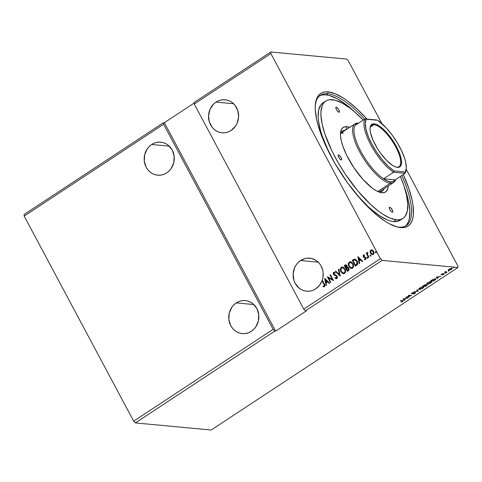 <?xml version="1.0" encoding="UTF-8"?>
<svg xmlns="http://www.w3.org/2000/svg" width="482" height="482" viewBox="0 0 482 482"><rect width="100%" height="100%" fill="white"/><g stroke="black" fill="none" stroke-linecap="round" stroke-linejoin="round"><path stroke-width="0.72" d="M236.234 302.907A16.581 15.05 95.3 0 1 245.35 300.575A16.581 15.05 95.3 0 1 258.533 313.306A16.581 15.05 95.3 0 1 251.369 331.255L253.767 329.308L255.779 326.892L258.364 321.036L258.732 314.577L256.828 308.498L252.942 303.732L250.429 302.075L247.664 300.991L244.748 300.527L241.795 300.702L238.921 301.509L236.234 302.907L233.842 304.853L231.83 307.269L229.239 313.125L228.872 319.584L230.776 325.663L232.505 328.26L234.668 330.429L237.18 332.092L239.946 333.17L242.862 333.634L245.808 333.46L248.682 332.658L251.369 331.255A16.581 15.05 95.3 0 1 242.259 333.592A16.581 15.05 95.3 0 1 229.077 320.855A16.581 15.05 95.3 0 1 236.234 302.907L253.869 304.558L236.234 302.907M151.655 144.504A16.581 15.05 95.3 0 1 160.771 142.166A16.581 15.05 95.3 0 1 173.948 154.903A16.581 15.05 95.3 0 1 166.79 172.851L169.188 170.905L171.2 168.489L173.785 162.633L174.153 156.174L172.249 150.095L168.363 145.323L165.85 143.666L163.079 142.588L160.169 142.124L157.216 142.298L154.342 143.1L151.655 144.504L149.257 146.45L147.245 148.866L144.66 154.722L144.293 161.181L146.197 167.254L147.926 169.857L150.083 172.026L152.595 173.683L155.367 174.767L158.277 175.225L161.229 175.056L164.103 174.249L166.79 172.851A16.581 15.05 95.3 0 1 157.674 175.183A16.581 15.05 95.3 0 1 144.498 162.452A16.581 15.05 95.3 0 1 151.655 144.504L169.29 146.154L151.655 144.504M216.008 102.106A16.581 15.05 95.3 0 1 225.124 99.774A16.581 15.05 95.3 0 1 238.307 112.505A16.581 15.05 95.3 0 1 231.149 130.453L235.553 126.091L237.108 123.296L238.614 117.018L237.831 110.631L234.879 105.1L232.716 102.931L230.203 101.268L227.438 100.19L224.522 99.726L221.569 99.901L218.695 100.708L216.008 102.106L213.616 104.052L210.05 109.263L208.543 115.541L209.327 121.928L212.279 127.459L214.442 129.628L216.954 131.291L219.72 132.369L222.636 132.833L225.588 132.658L228.462 131.857L231.149 130.453A16.581 15.05 95.3 0 1 222.033 132.785A16.581 15.05 95.3 0 1 208.851 120.054A16.581 15.05 95.3 0 1 216.008 102.106L233.643 103.757L216.008 102.106M323.856 286.832L323.283 286.676L323.253 286.109L324.332 286.085L324.097 284.205L322.247 280.741A16.581 15.05 95.3 0 0 322.41 280.289A16.581 15.05 95.3 0 1 322.247 280.741L322.084 280.723A16.581 15.05 95.3 0 1 315.728 288.857L319.506 285.356L322.084 280.723L324.41 285.266L324.169 286.073L323.091 286.073L323.121 286.663L324.332 286.754L324.934 286.091L324.772 284.772L322.307 280.09L322.928 277.644L323.133 272.595L322.711 270.113L320.861 265.528L319.482 263.534L315.963 260.358L311.715 258.515L307.142 258.177L304.865 258.587L300.593 260.509A16.581 15.05 95.3 0 1 309.703 258.177A16.581 15.05 95.3 0 1 322.307 280.09L324.38 283.976C325.109 284.928 325.145 285.826 324.488 286.67L323.94 286.844M318.228 262.16L300.593 260.509L298.195 262.455L296.183 264.871L294.629 267.667L293.122 273.945L293.906 280.337L295.135 283.265L299.021 288.037L301.533 289.694L304.299 290.773L307.215 291.236L310.167 291.062L313.041 290.26L315.728 288.857A16.581 15.05 95.3 0 1 306.612 291.194A16.581 15.05 95.3 0 1 293.43 278.457A16.581 15.05 95.3 0 1 300.593 260.509L318.228 262.16M327.664 93.749A78.024 26.48 56.6 0 0 315.391 104.112A78.024 26.48 -123.4 0 1 320.349 95.285A78.024 26.48 -123.4 0 1 327.664 93.749L325.977 94.858L327.664 93.749A78.024 26.48 -123.4 0 1 364.651 119.132A78.024 26.48 56.6 0 0 327.664 93.749L328.115 91.875L327.664 93.749M396.138 226.679A78.024 26.48 56.6 0 0 398.891 227.143L400.584 227.606A79.391 26.944 -123.4 0 1 396.969 226.92A79.391 26.944 -123.4 0 1 341.852 174.562A79.391 26.944 -123.4 0 1 315.499 103.25A79.391 26.944 -123.4 0 1 328.115 91.875L325.037 91.899L322.338 92.574L320.042 93.894L318.174 95.852L316.752 98.424L315.288 105.311L315.264 109.553L316.632 119.452L318.006 125.007L322.078 137.069L324.741 143.455L334.882 163.302L347.564 182.841L361.693 200.392L376.044 214.442L385.13 221.25L389.396 223.781L397.156 226.974L400.584 227.606L403.663 227.582L406.362 226.908L408.658 225.582L410.525 223.624L411.947 221.057L412.911 217.894L413.405 214.171L412.984 205.193L412.068 200.024L408.869 188.583L403.277 174.502A79.391 26.944 -123.4 0 1 400.584 227.606L398.891 227.143A78.024 26.48 -123.4 0 1 396.138 226.679M133.683 421.178L24.172 216.087L163.615 124.229L273.125 329.32L133.683 421.178L273.125 329.32L274.83 331.068L135.388 422.925L133.683 421.178L24.172 216.087L24.1 214.496L163.537 122.639L163.615 124.229L24.172 216.087L24.1 214.496L163.537 122.639L164.356 122.711L163.537 122.639L163.615 124.229L273.125 329.32L274.83 331.068L275.644 331.14L306.287 310.95L305.474 310.878L382.087 260.401L457.9 267.504L211.2 430.022L135.388 422.925L274.83 331.068L275.644 331.14L306.287 310.95L305.474 310.878L303.768 309.131L194.258 104.04L270.872 53.568L380.382 258.659L303.768 309.131L380.382 258.659L382.087 260.401L305.474 310.878L303.768 309.131L194.258 104.04L194.186 102.449L270.8 51.978L194.186 102.449L194.258 104.04L270.872 53.568L270.8 51.978L270.872 53.568L380.382 258.659L382.087 260.401L457.9 267.504L457.828 265.913L406.199 169.23L457.828 265.913L457.9 267.504L211.2 430.022L135.388 422.925L133.683 421.178M330.821 282.295L328.507 277.951L333.502 280.524L330.387 274.692L329.977 274.963L332.303 279.313L327.296 276.728L330.411 282.566L330.821 282.295L328.507 277.951L333.411 280.59L330.387 274.692L329.977 274.963L332.303 279.313L327.296 276.728L330.411 282.566L330.821 282.295M340.172 276.132L338.846 269.119L338.394 269.414L339.455 274.704L335.785 271.131L335.339 271.426L340.244 276.09L338.846 269.119L338.394 269.414L339.455 274.704L335.785 271.131L335.339 271.426L340.172 276.132M347.395 271.378L348.932 270.185L349.089 268.823L348.341 267.546L347.203 267.245L346.678 265.16L345.588 264.775L344.275 265.54L347.395 271.378L348.468 270.673L348.848 268.179L347.203 267.245L347.046 265.672L345.895 264.745L344.275 265.54L347.395 271.378M356.614 265.299L357.517 264.383L357.746 263.07L356.433 260.057L354.559 259.111L352.252 260.286L355.367 266.124L356.614 265.299C357.933 264.148 358.114 262.75 357.15 261.105L354.457 259.123L352.252 260.286L355.367 266.124L356.614 265.299M372.429 254.701L370.694 253.279L370.128 251.49L370.754 253.634L372.447 254.701L373.773 253.821L373.869 252.086L372.713 250.248L371.218 249.881L370.182 251.068L370.29 251.508L371.026 250.068L370.128 251.49L370.531 253.267L372.345 254.695L373.219 254.466C374.098 253.538 374.213 252.478 373.556 251.273L372.345 250.019L370.863 250.05L371.797 249.839M368.501 257.472L368.917 257.201L367.344 253.924L367.754 252.911L367.507 252.321L366.971 253.562L366.639 252.936L366.224 253.207L368.501 257.472L368.917 257.201L367.435 254.261L367.706 252.327L367.314 252.387L366.971 253.562L366.639 252.936L366.224 253.207L368.501 257.472M365.043 259.635L364.452 259.461L365.609 259.479L365.82 257.671L363.536 256.358L363.633 255.52L364.398 255.623L364.446 255.099L363.115 255.213L363.35 256.966L365.103 257.623L365.519 258.225L365.284 258.985L364.476 258.906L364.452 259.461L365.705 259.406L366.001 258.129L365.332 257.105L363.536 256.358L363.633 255.52L364.398 255.623L364.446 255.099L363.326 255.014L363.91 254.918M357.825 256.617L359.223 263.588L359.668 263.293L359.223 261.057L360.729 260.063L362.277 261.569L362.729 261.274L357.825 256.617L359.223 263.588L359.668 263.293L359.223 261.057L360.729 260.063L362.277 261.569L362.729 261.274L357.825 256.617M367.742 258.195L366.977 257.918L367.652 258.117L367.555 257.31L366.892 257.545L367.139 257.936L367.224 257.225L366.977 257.918L367.579 258.177L367.664 257.466L367.061 257.207L367.826 257.484M376.062 252.713L375.297 252.441L375.972 252.634L375.876 251.833L375.207 252.062L375.46 252.454L375.544 251.743L375.297 252.441L375.9 252.701L375.984 251.984L375.382 251.725L376.147 252.002M370.905 256.111L370.14 255.834L370.815 256.032L370.718 255.225L370.049 255.46L370.303 255.852L370.387 255.141L370.14 255.834L370.742 256.099L370.827 255.382L370.224 255.123L370.989 255.4M351.486 268.474L348.872 266.492L350.956 268.378L352.053 268.408L353.005 267.781L353.511 265.257L351.89 262.371L350.336 261.738L348.691 262.648L348.293 264.516L349.04 266.504C348.118 264.859 348.245 263.383 349.42 262.069L349.257 262.057C348.082 263.371 347.956 264.847 348.872 266.492L351.402 268.468L352.565 268.173C353.764 266.871 353.902 265.395 352.987 263.744L350.456 261.744L349.257 262.057L350.534 261.756M343.509 273.728L340.901 271.746L342.979 273.631L344.076 273.662L345.028 273.035L345.54 270.51L343.913 267.624L342.359 266.992L340.714 267.902L340.316 269.769L341.063 271.764C340.141 270.119 340.274 268.637 341.449 267.323L341.286 267.311C340.105 268.625 339.979 270.101 340.901 271.746L343.431 273.722L344.594 273.427C345.787 272.125 345.925 270.649 345.01 268.998L342.479 266.998L341.286 267.311L342.563 267.01M336.273 278.692L334.966 278.042L336.195 278.686L336.852 278.524L337.364 277.752L337.273 276.487L336.322 275.336L333.899 274.258L333.809 273.065L335.038 273.246L335.171 272.673L333.604 272.372L333.122 273.306L333.508 274.583L336.285 275.975L336.876 276.903L336.502 277.945L335.141 277.524L334.966 278.042L336.105 278.674L336.852 278.524L337.141 276.198L333.773 274.065L333.918 272.969L334.363 272.896M324.681 278.451L326.079 285.416L326.531 285.121L326.079 282.892L327.585 281.898L329.134 283.404L329.586 283.109L324.754 278.403L326.079 285.416L326.531 285.121L326.079 282.892L327.585 281.898L329.134 283.404L329.586 283.109L324.681 278.451M381.792 123.519L348.317 60.822L346.612 59.075L270.8 51.978L346.612 59.075L348.317 60.822L381.792 123.519M448.248 271.258L449.007 270.872L448.356 271.005M445.085 273.336L445.844 272.957L445.193 273.089M436.18 277.21L437.313 278.614L437.764 278.319L437.397 277.867L438.903 276.873L440.819 276.3L436.18 277.21L437.313 278.614L437.764 278.319L437.397 277.867L438.903 276.873L440.819 276.3L436.18 277.21M427.1 284.278L429.601 283.639L431.42 282.44L431.438 281.602L429.727 281.795L427.389 282.952L426.648 284.097L430.655 283.055C431.866 282.115 432.053 281.615 431.209 281.56L427.624 282.795C426.431 283.729 426.257 284.223 427.1 284.278L426.624 284.067M403.036 299.045L404.169 300.443L404.621 300.147L404.259 299.702L405.766 298.707L407.676 298.135L403.036 299.045L404.169 300.443L404.621 300.147L404.259 299.702L405.766 298.707L407.676 298.135L403.036 299.045M414.942 293.405L415.526 292.827L415.147 292.586L411.977 293.496L413.484 292.472L411.459 293.61L414.882 292.857L413.11 294.141L414.58 293.622L415.297 292.586L412.074 293.526L413.484 292.472L411.965 293.11L411.676 293.803L414.882 292.857L413.11 294.141L414.942 293.405M419.123 289.531L421.623 288.893L423.443 287.694L423.461 286.856L421.75 287.049L419.418 288.206L418.671 289.351L422.678 288.308C423.889 287.368 424.076 286.874 423.232 286.814L419.647 288.049C418.454 288.983 418.28 289.477 419.123 289.531L418.647 289.321M453.405 267.859L454.164 267.474L453.514 267.612M425.486 286.404L427.034 285.338L427.082 284.796L425.437 285.278L425.479 284.922L424.732 284.97L422.636 286.133L425.486 286.404L425.311 286.079L425.486 286.404L426.558 285.699L427.016 284.79L425.437 285.278L425.335 284.886L422.636 286.133L425.486 286.404M418.268 291.158L417.201 289.712L416.755 290.007L417.611 291.074L413.695 292.026L418.268 291.158L417.539 290.929L418.334 291.116L417.201 289.712L416.755 290.007L417.611 291.074L413.695 292.026L418.268 291.158M402.115 301.081L402.452 301.395L401.235 302.19L403.085 300.943L400.632 300.629L400.217 300.901L402.115 301.081L402.277 301.527L401.235 302.19L402.578 301.551C403.247 300.997 403.241 300.75 402.56 300.81L400.217 300.901L402.115 301.081L402.277 301.527M408.917 297.322L406.796 297.123L411.598 295.55L408.742 295.285L408.332 295.556L410.459 295.755L405.651 297.322L408.917 297.322L406.796 297.123L411.598 295.55L408.742 295.285L408.332 295.556L410.459 295.755L405.651 297.322L408.917 297.322M434.71 280.325L435.885 279.235L434.921 278.843L433.011 279.409L430.607 280.879L433.463 281.151L434.71 280.325C436.035 279.373 436.258 278.879 435.373 278.843L432.8 279.518L430.607 280.879L433.463 281.151L434.71 280.325M441.614 274.18L441.464 274.752L443.651 274.107L442.566 274.963L444.157 273.909L441.735 274.469L442.705 273.686L441.614 274.18L441.373 274.752L443.567 274.077L442.566 274.963L443.699 274.433L443.964 273.8L442.066 274.433L442.705 273.686L441.614 274.18M446.597 272.499L447.007 272.228L445.579 271.993L445.989 271.354L444.512 272.3L446.597 272.499L446.422 272.173L446.597 272.499L447.007 272.228L445.657 272.053L445.989 271.354L444.512 272.3L446.597 272.499M448.381 269.98L449.176 270.294L451.128 269.534L452.086 268.631L451.266 268.347L448.381 269.98L448.718 270.318L451.309 269.42C452.2 268.739 452.351 268.372 451.748 268.323L449.152 269.215L448.381 269.98L448.718 270.318M194.21 103.046L164.356 122.711L275.644 331.14L164.356 122.711L194.21 103.046M367.007 119.09L357.385 109.251L348.034 101.353L343.57 98.232L335.279 93.785L328.115 91.875A79.391 26.944 -123.4 0 1 367.001 119.078M401.777 175.49A78.024 26.48 -123.4 0 1 406.199 225.606A78.024 26.48 -123.4 0 1 398.891 227.143A78.024 26.48 56.6 0 0 401.777 175.49M424.997 285.26L426.6 285.061L425.606 286.103L424.262 285.971L425.443 285.44L425.353 285.055M423.335 285.886L424.811 284.946L425.058 285.356L424.25 285.977L423.25 285.73L424.925 285.163L424.25 285.977L423.341 285.892M425.154 284.555L425.335 284.886M425.437 285.278L425.329 284.856M426.835 284.452L426.383 285.362M426.642 285.181L427.076 284.711M424.287 285.507L424.75 284.826M425.329 285.073L424.576 285.531M426.6 285.061L425.606 286.103L424.546 286.007L426.745 285.127L426.57 284.79M423.521 286.688L423.702 287.019L423.232 286.814M419.033 288.826L419.533 289.26C418.852 289.218 418.997 288.814 419.955 288.061L422.684 286.826L423.208 287.26L422.895 286.808M422.822 287.085C423.503 287.127 423.359 287.531 422.371 288.29L419.213 289.164L419.611 288.32L421.401 287.35L423.003 287.115L422.985 287.796L421.105 288.935L419.533 289.26M417.436 290.736L416.816 289.971L417.436 290.736M414.882 292.857L414.616 293.399M411.514 293.502L411.676 293.803L411.514 293.502M411.291 293.375L411.676 293.803M412.074 293.526L412.255 293.14M411.899 293.195L412.514 293.062M415.123 292.255L414.761 293.074M414.996 292.905L415.345 292.49M403.097 300.955L402.56 300.81M402.38 300.479C403.06 300.419 403.066 300.666 402.398 301.22M402.102 301.19L401.94 300.744L402.102 301.19M402.151 300.774L402.554 301.184M402.47 301.166L402.85 300.84M404.386 299.852L404.169 300.443L403.097 299.003L403.994 300.111L404.386 299.852M403.759 299.087L405.296 298.798L404.139 299.557L403.657 298.894L405.296 298.798L404.139 299.557L403.759 299.087M408.326 297.261L408.501 297.593L408.326 297.261M406.79 297.111L406.344 297.075L406.79 297.111M410.284 295.43L410.459 295.755L410.284 295.43M410.73 295.472L410.369 295.587L410.73 295.472M431.498 281.434L431.679 281.765L431.209 281.56M430.914 282.404L431.523 281.639L430.348 283.036L427.51 284.006L427.01 283.573M427.51 284.006L427.106 283.675L427.932 282.807L430.794 281.831C431.48 281.874 431.33 282.277 430.348 283.036L427.51 284.006C426.829 283.958 426.974 283.561 427.932 282.807L430.661 281.572L431.179 282.006L430.872 281.554M433.288 280.819L433.463 281.151L433.288 280.819M434.957 279.114L435.258 279.614L433.583 280.849L431.312 280.638L433.191 279.518L434.957 279.114L435.059 279.825L433.583 280.849L431.029 280.602L434.818 278.855L435.348 279.277L435.035 278.837M435.855 279.048L435.373 278.843M434.878 279.488L434.782 278.783M437.523 278.024L437.313 278.614L436.24 277.174L437.132 278.277L437.523 278.024M436.897 277.252L438.433 276.963L437.282 277.722L436.794 277.066L438.433 276.963L437.282 277.722L436.897 277.252M443.789 273.469L443.518 274.101L443.898 273.782M443.567 274.077L443.398 274.439M443.217 274.107L443.386 273.74M441.024 274.342L441.373 274.752M445.964 272.119L445.229 272.053L445.964 272.119M445.657 272.053L445.79 271.625M451.893 268.137L452.068 268.468L451.748 268.323M451.568 267.992C452.17 268.04 452.026 268.402 451.128 269.089M449.134 270.047L449.17 269.414L451.206 268.36L451.568 268.926L450.477 269.715L449.134 270.047L449.332 269.101L451.333 268.595L451.05 269.396L449.134 270.047L448.206 269.649M448.368 269.95L449.001 269.962M448.694 269.595L448.917 269.98M430.794 281.831L431.203 282.163M323.97 286.85L323.283 286.676L323.253 286.109L324.012 286.181L323.091 286.073L323.121 286.663L323.777 286.832M323.85 286.163L324.585 285.651L324.097 284.205L324.332 286.085L323.091 286.073M324.012 286.181L323.633 286.157M362.368 261.515L360.729 260.063L362.368 261.515M359.361 263.491L357.993 256.671L359.361 263.491M359.241 260.358L360.397 259.599L358.608 258.003L360.397 259.599L358.608 258.003L360.229 259.581L359.078 260.34L360.397 259.599L359.078 260.34L358.608 258.003L359.241 260.358M363.988 254.924L363.326 255.014L363.139 256.653L365.422 257.966L365.284 258.985L364.476 258.906L364.452 259.461L365.127 259.647M363.633 255.52L364.398 255.623M364.561 255.635L363.796 255.538L364.561 255.635M364.452 259.461L364.639 258.985L364.615 259.473L365.187 259.647M365.284 258.985L364.476 258.906M365.585 257.984L365.446 259.003L365.266 257.641L363.621 257.219L363.139 256.653L363.326 255.014M364.055 254.93L363.199 255.358L363.253 256.569L363.874 257.292L365.519 257.882M365.446 259.003L364.832 259.015M363.988 255.472L364.47 255.593M367.664 257.466L367.061 257.207M366.977 257.918L367.579 258.177M367.398 257.171L367.067 257.756L367.567 258.244M368.616 257.394L366.224 253.207L366.688 253.026L366.386 253.219L368.616 257.394M367.772 252.333L367.272 252.628L367.133 253.58L367.314 252.387L367.868 252.339M367.706 252.327L367.314 252.387M375.984 251.984L375.382 251.725M375.297 252.441L375.9 252.701M375.713 251.688L375.388 252.273L375.888 252.767M371.767 249.839L370.489 250.682L370.369 252.429L371.182 253.978L372.61 254.713M370.29 251.972L370.369 252.429M372.393 254.098L373.098 253.96L373.309 251.562L372.935 253.942L372.315 254.098L370.947 252.996L371.14 250.574L371.73 250.429L373.309 251.562L371.893 250.441L372.948 251.038L373.55 252.17L373.502 253.466L372.52 254.116M370.827 255.382L370.224 255.123M370.14 255.834L370.742 256.099M370.562 255.086L370.23 255.671L370.73 256.165M354.83 259.123L352.414 260.304L355.481 266.046L352.252 260.286L354.885 259.129M354.963 259.135L354.457 259.123M354.529 259.816L356.74 261.377L356.927 264.082L355.463 265.251L352.987 260.611L354.36 259.858L355.385 259.888L356.505 260.762L357.27 262.298L357.096 264.1L355.626 265.269L352.987 260.611L354.885 259.804L356.903 261.389L354.692 259.834M354.969 259.816L355.385 259.888M356.927 264.082L356.74 261.377L357.18 263.419L355.909 264.961L356.927 264.082M355.463 265.251L356.071 264.973L355.463 265.251M351.053 261.847L349.191 262.25L348.456 264.528L349.709 267.468L351.661 268.492M348.456 264.528L348.492 264.877M351.408 267.817L352.396 267.594C353.366 266.546 353.481 265.359 352.734 264.034L352.571 264.016C353.318 265.347 353.204 266.534 352.234 267.582L351.324 267.811L349.287 266.215C348.546 264.895 348.649 263.702 349.601 262.642L350.534 262.419L352.734 264.034L350.619 262.431L351.48 262.678L352.938 264.467L352.999 266.865L351.541 267.835M346.046 264.763L344.443 265.558L347.51 271.3L344.275 265.54L345.98 264.757M347.787 267.245L347.203 267.245M347.588 267.805L348.594 268.468L348.607 269.004L347.649 270.523L346.329 268.335L347.227 267.835L348.432 268.45L347.486 270.504L346.329 268.335L347.926 267.859L348.769 269.022L348.588 269.812L347.649 270.523L348.594 268.468L347.395 267.853M346.046 265.419L346.805 266.889L346.01 267.739L346.799 265.974L346.968 266.908L346.172 267.751L345.01 265.865L346.636 265.956L346.01 267.739L345.01 265.865L345.998 265.413L346.703 265.811M346.799 265.974L345.6 265.6M345.437 265.588L346.07 265.425M347.227 267.835L347.649 267.817M343.076 267.1L341.22 267.504L340.479 269.781L341.732 272.722L343.69 273.746M340.479 269.781L340.515 270.131M343.431 273.071L344.419 272.848C345.389 271.806 345.504 270.613 344.757 269.287L344.594 269.269C345.341 270.601 345.226 271.788 344.256 272.836L343.353 273.071L341.31 271.474C340.569 270.149 340.672 268.956 341.624 267.896L342.557 267.673L344.757 269.287L342.648 267.685L343.503 267.932L344.961 269.721L345.028 272.119L343.57 273.089M340.238 276.047L335.339 271.426L335.864 271.209L335.502 271.444L340.238 276.047M339.617 274.716L338.394 269.414L338.87 269.227L338.557 269.432L339.617 274.716M336.195 278.036L335.141 277.524L334.966 278.042L335.273 277.632L335.129 278.06L336.52 278.704M336.502 277.945L336.725 276.463L336.273 278.048M336.285 275.975L335.104 275.499L336.285 275.975M334.062 275.114L335.267 275.511L334.062 275.114L333.538 274.378L334.062 275.114M333.918 272.969L335.038 273.246L335.171 272.673L333.604 272.372L333.375 274.36L333.604 272.372L334.261 272.24M334.58 272.294L333.604 272.372M335.201 273.264L334.08 272.987M334.52 272.914L335.068 273.18M333.96 272.288L333.285 273.318L333.671 274.601L336.309 275.909M336.448 275.993L337.057 277.271L336.303 278.054M330.525 282.488L327.296 276.728L330.525 282.488M332.466 279.331L329.977 274.963L330.435 274.782L330.14 274.975L332.466 279.331M333.472 280.548L328.507 277.951L333.472 280.548M329.224 283.344L327.585 281.898L329.224 283.344M326.218 285.326L324.85 278.506L326.218 285.326M326.103 282.187L327.254 281.428L325.464 279.837L327.254 281.428L325.464 279.837L327.091 281.416L325.934 282.175L327.254 281.428L325.934 282.175L325.464 279.837L326.103 282.187M373.146 251.55L373.339 253.454L372.803 254.02L371.917 253.99L370.809 252.701L370.827 250.905L372.02 250.495L373.146 251.55M352.571 264.016L353.047 265.895L352.728 267.07L351.824 267.769L350.534 267.558L348.998 265.552L349.119 263.166L350.685 262.437L352.571 264.016M344.594 269.269L345.076 271.149L344.751 272.324L343.847 273.023L342.557 272.812L341.021 270.806L341.142 268.42L342.708 267.691L344.594 269.269M336.303 107.215L335.87 107.504L336.303 107.215L337.207 107.703L338.864 109.83L339.449 111.565L338.973 112.216A2.928 0.994 -123.4 0 1 336.605 109.932A2.928 0.994 -123.4 0 1 336.032 107.275A2.928 0.994 -123.4 0 1 336.303 107.215A2.928 0.994 -123.4 0 1 338.677 109.498A2.928 0.994 -123.4 0 1 339.25 112.161A2.928 0.994 -123.4 0 1 338.973 112.216L337.719 111.402L336.418 109.601L335.834 107.866L336.303 107.215M389.721 207.26L389.287 207.549L389.721 207.26L390.625 207.748L392.282 209.875L392.866 211.61L392.396 212.261A2.928 0.994 -123.4 0 1 390.022 209.977A2.928 0.994 -123.4 0 1 389.45 207.32A2.928 0.994 -123.4 0 1 389.721 207.26A2.928 0.994 -123.4 0 1 392.095 209.543A2.928 0.994 -123.4 0 1 392.667 212.207A2.928 0.994 -123.4 0 1 392.396 212.261L391.137 211.447L389.836 209.646L389.251 207.911L389.721 207.26M338.557 154.951L338.123 155.234L338.557 154.951L339.461 155.433L341.117 157.566L341.702 159.301L341.232 159.952A2.928 0.994 -123.4 0 1 338.858 157.668A2.928 0.994 -123.4 0 1 338.286 155.005A2.928 0.994 -123.4 0 1 338.557 154.951A2.928 0.994 -123.4 0 1 340.931 157.234A2.928 0.994 -123.4 0 1 341.503 159.891A2.928 0.994 -123.4 0 1 341.232 159.952L339.973 159.138L338.671 157.337L338.087 155.602L338.557 154.951M345.401 130.176A36.09 12.249 56.6 0 0 340.455 133.948A36.09 12.249 -123.4 0 1 342.503 130.917A36.09 12.249 -123.4 0 1 345.401 130.176M378.617 191.878A36.09 12.249 56.6 0 0 378.828 191.896L381.979 192.752A38.62 13.104 -123.4 0 1 380.22 192.42A38.62 13.104 -123.4 0 1 353.402 166.953A38.62 13.104 -123.4 0 1 340.581 132.261A38.62 13.104 -123.4 0 1 346.721 126.724L345.986 129.791L346.721 126.724L349.595 127.417A38.62 13.104 -123.4 0 0 346.721 126.724L343.913 127.061L341.889 128.658L340.726 131.447L340.473 135.328L341.136 140.142L342.69 145.709L346.558 154.999L354.023 167.875L363.054 179.515L372.285 188.143L376.532 190.896L381.979 192.752L378.828 191.896A36.09 12.249 -123.4 0 1 378.617 191.878M342.341 132.195A36.09 12.249 56.6 0 0 341.196 132.267L342.823 132.225M400.241 220.184L396.367 221.563L393.643 221.581A70.221 23.829 56.6 0 0 400.223 220.202L402.982 218.382A70.221 23.829 -123.4 0 1 396.403 219.768L393.643 221.581L390.613 221.027L387.299 219.894L379.973 215.96L371.935 209.941L367.748 206.218L356.782 194.728A70.221 23.829 56.6 0 0 393.643 221.581L396.403 219.768L399.12 219.75L401.512 219.147L403.536 217.978L405.193 216.249L407.302 211.176L407.766 204.127L406.555 195.373L403.729 185.251L400.367 176.424A70.221 23.829 -123.4 0 1 402.982 218.382M332.297 99.714A70.221 23.829 -123.4 0 1 363.235 120.06L354.005 111.354L349.914 108.095L342.196 103.094L335.327 100.268L329.574 99.732L327.188 100.328L325.157 101.497L323.506 103.232L322.247 105.504L320.958 111.595L320.934 115.349L322.139 124.103L324.97 134.231L332.002 151.119L338.286 162.886L345.57 174.532L357.752 190.806L370.507 204.398L378.78 211.381L382.732 214.147L390.058 218.075L396.403 219.768A70.221 23.829 -123.4 0 1 339.509 164.965A70.221 23.829 -123.4 0 1 325.718 101.1A70.221 23.829 -123.4 0 1 332.297 99.714M320.301 95.544L319.542 95.888A78.024 26.48 -123.4 0 1 325.977 94.858A78.024 26.48 -123.4 0 1 355.487 112.631L345.552 104.172L336.978 98.617L329.345 95.478L325.977 94.858L322.952 94.882M406.971 224.347L408.368 221.816L409.32 218.708L409.833 210.875L408.489 201.151L404.133 186.474A78.024 26.48 -123.4 0 1 405.326 226.112M340.635 133.4A35.114 11.917 -123.4 0 1 343.268 133.056L341.907 133.068M329.242 152.939L322.211 136.045L320.602 130.839L318.572 121.35L318.174 117.168L318.638 110.119L320.747 105.046L322.976 102.901A70.221 23.829 56.6 0 0 329.218 152.884M388.227 186.058L387.974 188.028L386.811 190.818L384.787 192.414L381.979 192.752A38.62 13.104 -123.4 0 0 388.227 186.058M380.455 191.854A36.09 12.249 56.6 0 0 380.973 190.836L380.28 192.113M384.034 188.817A36.09 12.249 -123.4 0 1 382.208 191.185A36.09 12.249 -123.4 0 1 378.828 191.896A36.09 12.249 56.6 0 0 384.034 188.817M370.092 127.869A24.871 8.441 -123.4 0 1 371.658 125.139A24.871 8.441 -123.4 0 1 373.99 124.651A24.871 8.441 -123.4 0 1 394.137 144.058A24.871 8.441 -123.4 0 1 399.024 166.682A24.871 8.441 -123.4 0 1 396.692 167.17A24.871 8.441 -123.4 0 1 395.903 167.043A24.871 8.441 56.6 0 0 396.692 167.17L397.421 167.368A25.456 8.64 -123.4 0 1 396.258 167.146A25.456 8.64 -123.4 0 1 378.587 150.36A25.456 8.64 -123.4 0 1 370.14 127.495A25.456 8.64 -123.4 0 1 374.183 123.85L373.99 124.651A24.871 8.441 56.6 0 0 370.092 127.863M373.99 124.651L370.29 127.091L373.99 124.651L374.183 123.85L376.484 124.458L382.051 128.067L388.191 134.345L391.185 138.201L396.439 146.606L400.078 154.855L401.102 158.524L401.373 164.254L400.608 166.091L399.271 167.146L397.421 167.368L395.12 166.754L392.462 165.332L386.492 160.289L380.418 153.017L377.635 148.878L373.098 140.383L370.501 132.689L370.062 129.513L370.23 126.959L370.995 125.121L372.333 124.073L374.183 123.85A25.456 8.64 -123.4 0 1 396.439 146.606A25.456 8.64 -123.4 0 1 397.421 167.368L396.692 167.17A24.871 8.441 56.6 0 0 395.734 146.883A24.871 8.441 56.6 0 0 373.99 124.651M358.283 123.163L358.283 123.163A35.114 11.917 -123.4 0 1 358.494 123.187A35.114 11.917 56.6 0 0 358.283 123.163A35.114 11.917 56.6 0 0 359.638 151.806A35.114 11.917 56.6 0 0 390.336 183.19A35.114 11.917 56.6 0 0 395.62 179.551A35.114 11.917 -123.4 0 1 393.625 182.497A35.114 11.917 -123.4 0 1 390.336 183.19L377.731 191.493L390.336 183.19A35.114 11.917 -123.4 0 1 361.886 155.794A35.114 11.917 -123.4 0 1 354.993 123.856A35.114 11.917 -123.4 0 1 358.283 123.163M390.655 181.853L390.336 183.19L390.655 181.853L393.27 181.497L395.101 179.894A34.138 11.586 -123.4 0 1 390.655 181.853A34.138 11.586 -123.4 0 1 383.539 178.81L387.365 180.943L390.655 181.853M358.096 123.513L356.879 123.85L355.053 125.453A34.138 11.586 -123.4 0 1 357.969 123.531M395.101 179.894L383.539 178.81A34.138 11.586 -123.4 0 1 360.807 151.336A34.138 11.586 -123.4 0 1 355.053 125.453A34.138 11.586 56.6 0 0 360.807 151.336A34.138 11.586 56.6 0 0 383.539 178.81L393.499 172.249A34.138 11.586 -123.4 0 1 370.766 144.775A34.138 11.586 -123.4 0 1 365.013 118.891L355.053 125.453L365.013 118.891L366.308 119.229L365.29 123.265L365.946 129.128L368.224 136.34L371.941 144.311L376.791 152.384L382.377 159.904L388.245 166.254L393.908 170.917L405.296 171.984L406.314 167.947L405.657 162.085L404.711 158.614L401.681 150.944L397.355 142.841L392.083 134.96L386.299 127.953L377.695 120.295L366.308 119.229L377.695 120.295A33.162 11.255 -123.4 0 1 406.206 169.2A33.162 11.255 -123.4 0 1 405.296 171.984L405.061 173.333L395.101 179.894L383.539 178.81L393.499 172.249L405.061 173.333L395.101 179.894M406.109 169.778A34.138 11.586 -123.4 0 1 405.061 173.333A34.138 11.586 56.6 0 0 406.043 170.399L406.206 169.2M376.569 119.976L365.013 118.891A34.138 11.586 56.6 0 0 370.766 144.775A34.138 11.586 56.6 0 0 393.499 172.249L405.061 173.333L405.296 171.984L393.908 170.917L393.499 172.249L393.908 170.917A33.162 11.255 -123.4 0 1 371.941 144.311A33.162 11.255 -123.4 0 1 366.308 119.229L376.569 119.976M454.164 267.438L453.984 267.1M415.02 292.923L414.839 292.592M411.965 293.478L411.785 293.146M441.699 274.439L441.518 274.107M443.657 274.119L443.482 273.788M445.844 272.914L445.663 272.583M445.567 271.969L445.386 271.637M449.007 270.83L448.826 270.498M448.393 270.167L448.212 269.836M322.958 102.913L325.718 101.1M379.31 191.926L393.625 182.497M340.678 133.285L354.993 123.856"/></g></svg>
